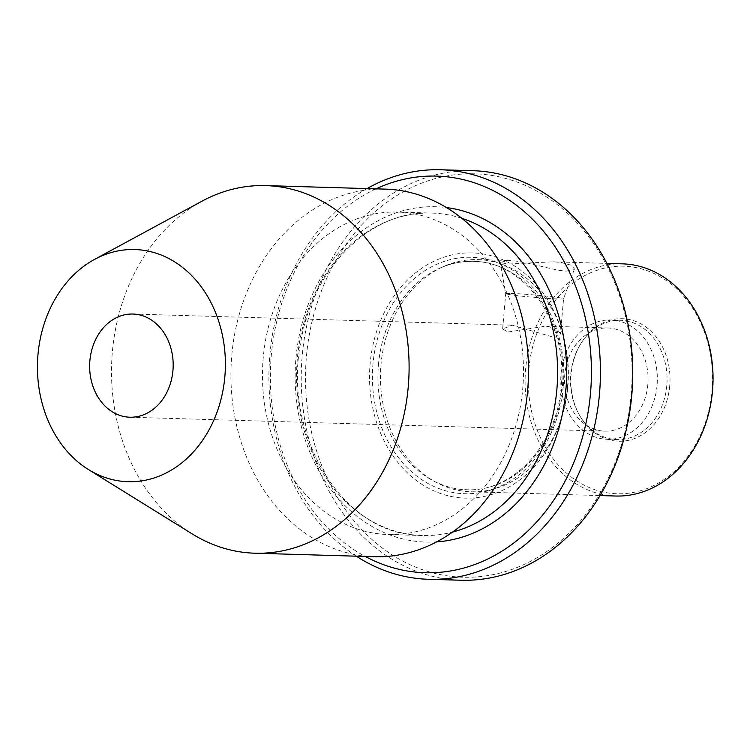<?xml version="1.0" encoding="UTF-8"?>
<svg xmlns="http://www.w3.org/2000/svg" width="750" height="750" viewBox="0 0 750 750"><rect width="100%" height="100%" fill="white"/><g stroke="black" fill="none" stroke-linecap="round" stroke-linejoin="round"><path stroke-width="0.56" stroke-dasharray="3.75 2.81" d="M374.316 556.716A183.881 148.763 91.7 0 1 363.694 555.938A183.881 148.763 91.7 0 1 231.3 361.978A183.881 148.763 91.7 0 1 385.106 189.113M407.025 212.756A161.297 130.491 91.7 0 1 523.162 382.894A161.297 130.491 91.7 0 1 388.247 534.534A161.297 130.491 91.7 0 1 378.928 533.85A161.297 130.491 91.7 0 1 262.791 363.712A161.297 130.491 91.7 0 1 397.706 212.072A161.297 130.491 91.7 0 1 407.025 212.756M631.134 394.725A201.788 163.247 -88.3 0 0 486.366 174.684A201.788 163.247 -88.3 0 0 306.459 356.325A201.788 163.247 -88.3 0 0 451.219 576.366A201.788 163.247 -88.3 0 0 631.134 394.725M460.988 580.237A204.853 165.731 91.7 0 1 302.194 355.988A204.853 165.731 91.7 0 1 473.006 170.709M356.269 556.181A204.853 165.731 91.7 0 1 269.869 355.041A204.853 165.731 91.7 0 1 367.059 188.578M567.478 387.197A122.663 99.244 91.7 0 1 458.109 497.616A122.663 99.244 91.7 0 1 370.106 363.853A122.663 99.244 91.7 0 1 479.475 253.434A122.663 99.244 91.7 0 1 567.478 387.197M567.853 386.737A116.137 93.956 -88.3 0 0 484.538 260.1A116.137 93.956 -88.3 0 0 477.834 259.603A116.137 93.956 -88.3 0 0 442.959 266.775A116.137 93.956 -88.3 0 0 380.991 364.641A116.137 93.956 -88.3 0 0 436.622 482.578A116.137 93.956 -88.3 0 0 464.316 491.287A116.137 93.956 -88.3 0 0 471.019 491.775A116.137 93.956 -88.3 0 0 567.853 386.737M615.666 496.022A116.137 93.956 91.7 0 1 608.953 495.525A116.137 93.956 91.7 0 1 525.637 368.888A116.137 93.956 91.7 0 1 622.472 263.85M566.7 271.088L574.416 268.959L571.388 265.209L560.184 262.322L552.9 261.806L507.591 264.103L500.184 262.331L509.016 260.522L515.138 261C531.384 262.8 555.328 270.984 566.7 271.088M647.841 384.478A51.619 41.756 91.7 0 1 604.8 431.156A51.619 41.756 91.7 0 1 564.788 374.653A51.619 41.756 91.7 0 1 607.828 327.966A51.619 41.756 91.7 0 1 647.841 384.478M657.066 385.322A59.681 48.281 91.7 0 1 607.303 439.303A59.681 48.281 91.7 0 1 561.038 373.969A59.681 48.281 91.7 0 1 610.8 319.988A59.681 48.281 91.7 0 1 657.066 385.322M666.797 385.603A59.681 48.281 91.7 0 1 617.034 439.584A59.681 48.281 91.7 0 1 579.366 415.022A59.681 48.281 91.7 0 1 570.769 374.25A59.681 48.281 91.7 0 1 581.494 342.591A59.681 48.281 91.7 0 1 620.531 320.278A59.681 48.281 91.7 0 1 666.797 385.603M669.731 385.809A61.294 49.584 91.7 0 1 632.897 439.097A61.294 49.584 91.7 0 1 579.947 416.016A61.294 49.584 91.7 0 1 571.116 374.147A61.294 49.584 91.7 0 1 582.131 341.625A61.294 49.584 91.7 0 1 639.656 323.194A61.294 49.584 91.7 0 1 669.731 385.809M507.909 332.016L545.981 326.156L556.978 328.8L560.475 334.05L554.625 337.538L512.147 325.162L502.631 328.988L507.909 332.016M511.284 293.438A29.034 1.219 -175 0 1 543.666 295.828A29.034 1.219 -175 0 1 563.569 298.734A29.034 1.219 -175 0 1 563.559 298.744A29.034 1.219 -175 0 1 558 298.959A29.034 1.219 -175 0 1 525.778 296.588A29.034 1.219 -175 0 1 505.716 293.681A29.034 1.219 -175 0 1 505.716 293.672A29.034 1.219 -175 0 1 511.284 293.438M528.844 369.15A113.831 92.091 91.7 0 1 630.337 266.681A113.831 92.091 91.7 0 1 712.003 390.806A113.831 92.091 91.7 0 1 610.509 493.275A113.831 92.091 91.7 0 1 528.844 369.15M376.041 188.841A198.403 160.509 -88.3 0 0 270.45 369.703A198.403 160.509 -88.3 0 0 365.25 556.453M192.216 533.925A183.881 148.763 91.7 0 1 111.6 365.044A183.881 148.763 91.7 0 1 201.975 201.178M378.459 364.697A114.309 92.475 91.7 0 1 439.444 268.369A114.309 92.475 91.7 0 1 562.388 386.447A114.309 92.475 91.7 0 1 433.209 480.778A114.309 92.475 91.7 0 1 378.459 364.697M461.794 218.306A161.297 130.491 -88.3 0 0 441.141 213.759A161.297 130.491 -88.3 0 0 431.831 213.075A161.297 130.491 -88.3 0 0 296.906 364.706A161.297 130.491 -88.3 0 0 413.053 534.844A161.297 130.491 -88.3 0 0 422.362 535.538A161.297 130.491 -88.3 0 0 452.587 532.069M436.631 541.894A167.756 135.712 91.7 0 1 416.278 541.378A167.756 135.712 91.7 0 1 295.931 358.453A167.756 135.712 91.7 0 1 445.491 207.45A167.756 135.712 91.7 0 1 446.447 207.562M563.241 386.756A118.266 95.672 91.7 0 1 457.8 493.209A118.266 95.672 91.7 0 1 372.956 364.256A118.266 95.672 91.7 0 1 478.397 257.803A118.266 95.672 91.7 0 1 563.241 386.756M442.959 266.775L439.444 268.369C450.413 263.409 461.691 261.094 473.278 261.412C524.363 260.963 568.256 322.566 561.188 386.447C557.175 444.637 512.784 492.488 466.584 489.713C454.997 489.347 443.869 486.375 433.209 480.778L436.622 482.578M397.706 212.072L431.831 213.075C371.906 209.756 312.994 266.597 300.872 341.456C282.422 432.262 339.825 529.237 413.241 534.862L422.362 535.538L388.247 534.534M471.019 491.775L600.047 495.562M129.9 417.216L604.8 431.156M607.303 439.303L617.034 439.584M579.366 415.022L579.947 416.016M574.416 268.959L563.559 298.744L560.475 334.05M502.631 328.988L505.716 293.672L500.184 262.331M581.494 342.591L582.131 341.625M610.8 319.988L620.531 320.278M132.928 314.034L512.147 325.162M545.981 326.156L607.828 327.966M477.834 259.603L509.016 260.522M552.9 261.806L606.863 263.391"/><path stroke-width="1.12" d="M365.25 556.453A198.403 160.509 -88.3 0 0 413.606 571.884A198.403 160.509 -88.3 0 0 590.494 393.291A198.403 160.509 -88.3 0 0 448.163 176.944A198.403 160.509 -88.3 0 0 376.041 188.841M367.059 188.578A204.853 165.731 91.7 0 1 440.681 169.763A204.853 165.731 91.7 0 1 452.512 170.634A204.853 165.731 91.7 0 1 599.475 394.012A204.853 165.731 91.7 0 1 428.663 579.291A204.853 165.731 91.7 0 1 416.841 578.419A204.853 165.731 91.7 0 1 356.269 556.181M141.525 250.031A116.137 93.956 91.7 0 1 224.85 376.678A116.137 93.956 91.7 0 1 121.303 481.219A116.137 93.956 91.7 0 1 88.416 469.528A116.137 93.956 91.7 0 1 37.5 362.869A116.137 93.956 91.7 0 1 94.584 259.378A116.137 93.956 91.7 0 1 141.525 250.031M94.584 259.378L201.975 201.178A183.881 148.763 91.7 0 1 265.697 185.606A183.881 148.763 91.7 0 1 276.309 186.384A183.881 148.763 91.7 0 1 408.712 380.344A183.881 148.763 91.7 0 1 254.906 553.209A183.881 148.763 91.7 0 1 244.294 552.431A183.881 148.763 91.7 0 1 192.216 533.925L88.416 469.528M265.697 185.606L385.106 189.113A183.881 148.763 91.7 0 1 395.719 189.891A183.881 148.763 91.7 0 1 528.122 383.85A183.881 148.763 91.7 0 1 374.316 556.716L254.906 553.209M440.681 169.763L473.006 170.709A204.853 165.731 91.7 0 1 631.8 394.959A204.853 165.731 91.7 0 1 460.988 580.237L428.663 579.291M606.863 263.391L622.472 263.85A116.137 93.956 91.7 0 1 629.184 264.347A116.137 93.956 91.7 0 1 712.5 390.984A116.137 93.956 91.7 0 1 615.666 496.022L600.047 495.562M89.887 360.712A51.619 41.756 -88.3 0 0 129.9 417.216A51.619 41.756 -88.3 0 0 172.941 370.538A51.619 41.756 -88.3 0 0 132.928 314.034A51.619 41.756 -88.3 0 0 89.887 360.712M452.587 532.069A161.297 130.491 -88.3 0 0 557.531 378.131A161.297 130.491 -88.3 0 0 461.794 218.306M446.447 207.562A167.756 135.712 91.7 0 1 566.541 378.394A167.756 135.712 91.7 0 1 436.631 541.894"/></g></svg>
